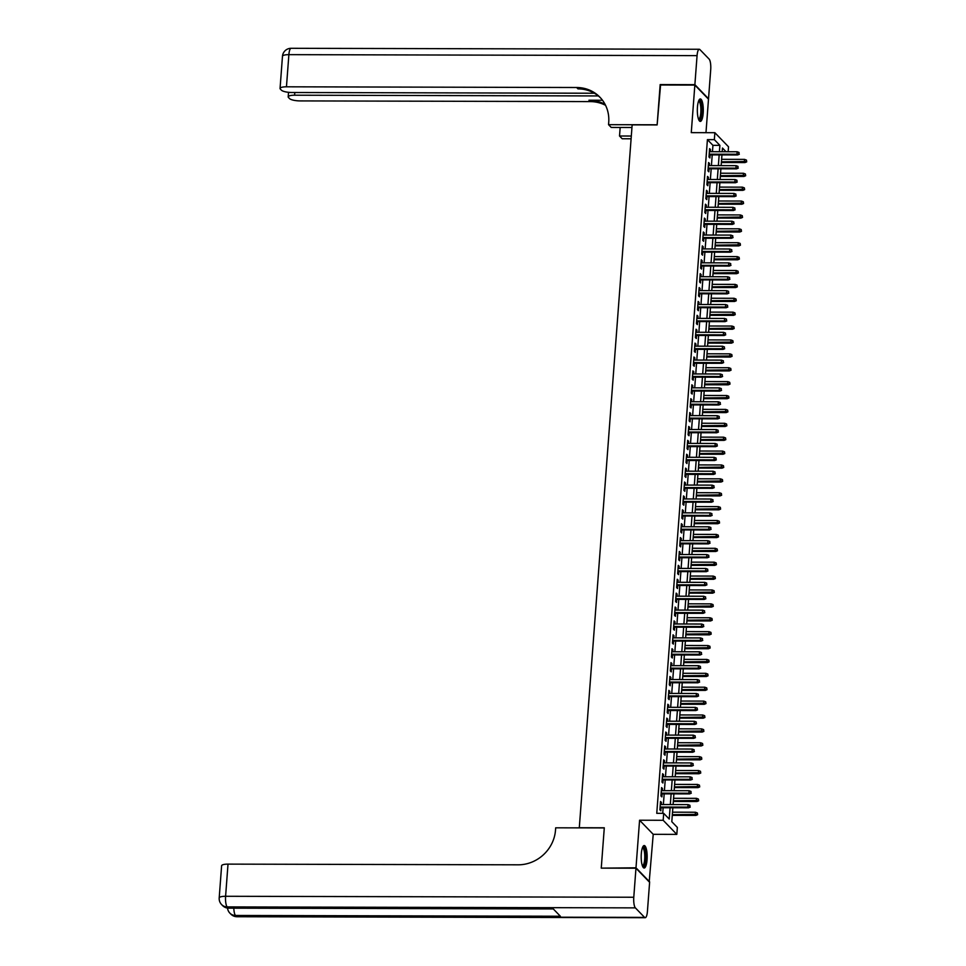 <?xml version="1.0" encoding="UTF-8"?>
<svg xmlns="http://www.w3.org/2000/svg" width="966" height="966" viewBox="0 0 966 966"><rect width="100%" height="100%" fill="white"/><g stroke="black" fill="none" stroke-linecap="round" stroke-linejoin="round"><path stroke-width="1.45" d="M647.051 859.764A11.23 2.995 90.1 0 0 644.201 845.552A11.23 2.995 90.1 0 0 641.303 853.823A11.23 2.995 90.1 0 0 644.153 868.023A11.23 2.995 90.1 0 0 647.051 859.764M703.188 113.155A11.23 2.995 90.1 0 0 700.338 98.943A11.23 2.995 90.1 0 0 697.44 107.202A11.23 2.995 90.1 0 0 700.29 121.414A11.23 2.995 90.1 0 0 703.188 113.155M672.855 807.757L671.805 821.716L677.347 827.427L676.816 834.383L663.171 820.279L663.69 813.336L669.233 819.047L670.078 807.757M649.2 881.898L653.221 834.322L676.816 834.383M705.977 132.68L708.501 99.172L694.844 85.08L691.27 132.644L714.876 132.704L728.521 146.796L728.147 151.747M601.685 868.132L635.99 867.806L649.647 881.898M601.287 867.722L604.293 827.79L579.298 827.729L632.15 124.868L657.134 124.928L660.14 84.996L694.844 85.08M661.287 804.545L661.444 802.456L660.527 801.502L659.899 809.834L660.816 810.788L661.046 807.733M662.338 790.659L662.495 788.558L661.565 787.604L660.937 795.948L661.867 796.89L662.096 793.847M663.376 776.773L663.533 774.672L662.616 773.718L661.988 782.049L662.905 783.003L663.135 779.948M664.427 762.874L664.584 760.773L663.654 759.831L663.026 768.163L663.956 769.117L664.185 766.062M665.465 748.988L665.622 746.887L664.705 745.933L664.077 754.265L664.994 755.219L665.224 752.176M666.516 735.102L666.673 733.001L665.743 732.047L665.115 740.379L666.045 741.333L666.274 738.278M667.554 721.204L667.711 719.102L666.794 718.161L666.166 726.492L667.083 727.446L667.313 724.391M668.605 707.317L668.762 705.216L667.832 704.262L667.204 712.594L668.134 713.548L668.363 710.505M669.643 693.431L669.8 691.33L668.883 690.376L668.255 698.708L669.172 699.662L669.402 696.607M670.694 679.533L670.851 677.432L669.921 676.49L669.293 684.822L670.223 685.775L670.452 682.721M671.732 665.646L671.889 663.545L670.972 662.591L670.344 670.923L671.261 671.877L671.491 668.834M672.783 651.76L672.94 649.659L672.01 648.705L671.382 657.037L672.312 657.991L672.541 654.936M673.821 637.862L673.978 635.761L673.06 634.807L672.433 643.151L673.35 644.105L673.58 641.05M674.872 623.976L675.029 621.875L674.099 620.921L673.471 629.252L674.401 630.206L674.63 627.163M675.91 610.089L676.067 607.988L675.149 607.034L674.522 615.366L675.439 616.32L675.669 613.265M676.961 596.191L677.118 594.09L676.188 593.136L675.56 601.48L676.49 602.434L676.719 599.379M677.999 582.305L678.156 580.204L677.238 579.25L676.611 587.582L677.528 588.535L677.758 585.493M679.05 568.419L679.207 566.317L678.277 565.364L677.649 573.695L678.579 574.649L678.808 571.594M680.088 554.52L680.245 552.419L679.327 551.465L678.7 559.809L679.617 560.751L679.847 557.708M681.139 540.634L681.296 538.533L680.366 537.579L679.738 545.911L680.668 546.865L680.897 543.822M682.177 526.736L682.334 524.647L681.416 523.693L680.788 532.024L681.706 532.978L681.936 529.923M683.228 512.849L683.385 510.748L682.455 509.794L681.827 518.138L682.757 519.08L682.986 516.037M684.266 498.963L684.423 496.862L683.505 495.908L682.877 504.24L683.795 505.194L684.025 502.139M685.317 485.065L685.474 482.976L684.544 482.022L683.916 490.354L684.846 491.308L685.075 488.253M686.355 471.179L686.512 469.078L685.594 468.124L684.966 476.467L685.884 477.409L686.114 474.366M687.406 457.292L687.563 455.191L686.633 454.237L686.005 462.569L686.935 463.523L687.164 460.468M688.444 443.394L688.601 441.293L687.683 440.351L687.055 448.683L687.973 449.637L688.203 446.582M689.495 429.508L689.652 427.407L688.722 426.453L688.094 434.785L689.024 435.738L689.253 432.696M690.533 415.621L690.69 413.52L689.772 412.567L689.144 420.898L690.062 421.852L690.292 418.797M691.571 401.723L691.741 399.622L690.811 398.68L690.183 407.012L691.113 407.966L691.342 404.911M692.622 387.837L692.779 385.736L691.861 384.782L691.233 393.114L692.151 394.068L692.38 391.025M693.66 373.951L693.83 371.85L692.9 370.896L692.272 379.227L693.202 380.181L693.431 377.126M694.711 360.052L694.868 357.951L693.95 357.009L693.322 365.341L694.24 366.295L694.469 363.24M695.749 346.166L695.918 344.065L694.989 343.111L694.361 351.443L695.291 352.397L695.52 349.354M696.8 332.28L696.957 330.179L696.039 329.225L695.411 337.557L696.329 338.511L696.558 335.456M697.838 318.382L698.007 316.28L697.078 315.327L696.45 323.67L697.38 324.624L697.609 321.569M698.889 304.495L699.046 302.394L698.128 301.44L697.5 309.772L698.418 310.726L698.647 307.683M699.927 290.609L700.096 288.508L699.167 287.554L698.539 295.886L699.469 296.84L699.698 293.785M700.978 276.711L701.135 274.61L700.217 273.656L699.589 282L700.507 282.941L700.736 279.899M702.016 262.824L702.185 260.723L701.256 259.769L700.628 268.101L701.558 269.055L701.787 266.012M703.067 248.926L703.224 246.837L702.306 245.883L701.678 254.215L702.596 255.169L702.825 252.114M704.105 235.04L704.274 232.939L703.345 231.985L702.717 240.329L703.646 241.271L703.876 238.228M705.156 221.154L705.313 219.053L704.395 218.099L703.767 226.43L704.685 227.384L704.914 224.329M706.194 207.255L706.363 205.166L705.434 204.212L704.806 212.544L705.735 213.498L705.965 210.443M707.245 193.369L707.402 191.268L706.484 190.314L705.856 198.658L706.774 199.6L707.003 196.557M708.283 179.483L708.44 177.382L707.523 176.428L706.895 184.76L707.824 185.714L708.054 182.659M709.334 165.584L709.491 163.483L708.573 162.542L707.945 170.873L708.863 171.827L709.092 168.772M712.461 151.698L712.944 145.347L707.414 139.635L656.759 813.324L663.69 813.336M662.712 813.336L663.135 807.745M663.376 804.557L664.185 793.847M664.415 790.671L665.224 779.96M665.465 776.773L666.274 766.074M666.504 762.886L667.313 752.176M667.554 748.988L668.363 738.29M668.593 735.102L669.402 724.391M669.643 721.216L670.452 710.505M670.682 707.317L671.491 696.619M671.732 693.431L672.541 682.721M672.771 679.545L673.58 668.834M673.821 665.646L674.63 654.948M674.86 651.76L675.669 641.05M675.91 637.874L676.719 627.163M676.949 623.976L677.758 613.277M677.999 610.089L678.808 599.379M679.038 596.203L679.847 585.493M680.088 582.305L680.897 571.606M681.127 568.419L681.936 557.708M682.177 554.532L682.986 543.822M683.216 540.634L684.025 529.936M684.266 526.748L685.063 516.037M685.305 512.861L686.114 502.151M686.355 498.963L687.152 488.265M687.394 485.077L688.203 474.366M688.444 471.179L689.241 460.48M689.482 457.292L690.292 446.582M690.533 443.406L691.33 432.696M691.571 429.508L692.38 418.809M692.622 415.621L693.419 404.911M693.66 401.735L694.469 391.025M694.711 387.837L695.508 377.138M695.749 373.951L696.558 363.24M696.8 360.064L697.597 349.354M697.838 346.166L698.647 335.468M698.889 332.28L699.686 321.569M699.927 318.394L700.736 307.683M700.978 304.495L701.775 293.797M702.016 290.609L702.825 279.899M703.067 276.723L703.864 266.012M704.105 262.824L704.914 252.126M705.156 248.938L705.953 238.228M706.194 235.052L707.003 224.341M707.245 221.154L708.042 210.455M708.283 207.267L709.092 196.557M709.334 193.381L710.131 182.671M710.372 179.483L711.181 168.784M711.423 165.597L712.22 154.886M710.372 151.698L710.529 149.597L709.612 148.643L708.984 156.975L709.913 157.929L710.143 154.886M653.221 834.322L639.577 820.231L635.99 867.806M639.577 820.231L663.171 820.279M707.414 139.635L714.345 139.647L714.876 132.704M726.058 151.734L722.459 148.027L722.182 151.722M721.952 154.91L721.143 165.621M720.902 168.796L720.093 179.507M719.863 182.695L719.054 193.393M718.813 196.581L718.016 207.292M717.774 210.467L716.965 221.178M716.724 224.366L715.927 235.064M715.685 238.252L714.876 248.962M714.635 252.15L713.838 262.849M713.596 266.036L712.787 276.747M712.546 279.923L711.749 290.633M711.507 293.821L710.698 304.519M710.457 307.707L709.66 318.418M709.418 321.593L708.609 332.304M708.368 335.492L707.571 346.19M707.329 349.378L706.52 360.089M706.279 363.264L705.482 373.975M705.24 377.163L704.431 387.861M704.19 391.049L703.393 401.759M703.151 404.935L702.342 415.646M702.101 418.833L701.304 429.532M701.062 432.72L700.253 443.43M700.012 446.606L699.215 457.316M698.973 460.504L698.164 471.203M697.923 474.391L697.126 485.101M696.884 488.277L696.075 498.987M695.834 502.175L695.037 512.874M694.795 516.061L693.986 526.772M693.745 529.96L692.948 540.658M692.707 543.846L691.898 554.544M691.656 557.732L690.859 568.443M690.618 571.63L689.809 582.329M689.567 585.517L688.77 596.227M688.529 599.403L687.72 610.114M687.478 613.301L686.681 624M686.44 627.188L685.631 637.898M685.389 641.074L684.592 651.784M684.351 654.972L683.542 665.671M683.3 668.858L682.503 679.569M682.262 682.745L681.453 693.455M681.211 696.643L680.414 707.341M680.173 710.529L679.364 721.24M679.122 724.415L678.325 735.126M678.084 738.314L677.275 749.012M677.033 752.2L676.236 762.911M675.995 766.086L675.186 776.797M674.944 779.985L674.147 790.683M673.906 793.871L673.097 804.581M719.404 151.722L719.887 145.359L714.345 139.647M670.319 804.569L671.116 793.871M671.358 790.683L672.167 779.973M672.408 776.797L673.205 766.086M673.447 762.899L674.256 752.2M674.497 749.012L675.294 738.302M675.536 735.114L676.345 724.415M676.586 721.228L677.383 710.517M677.625 707.341L678.434 696.631M678.675 693.443L679.472 682.745M679.714 679.557L680.523 668.846M680.764 665.671L681.561 654.96M681.803 651.772L682.612 641.074M682.853 637.886L683.65 627.175M683.892 624L684.701 613.289M684.942 610.101L685.739 599.403M685.981 596.215L686.79 585.505M687.031 582.329L687.828 571.618M688.07 568.431L688.879 557.732M689.12 554.544L689.917 543.834M690.159 540.658L690.968 529.948M691.209 526.76L692.006 516.061M692.248 512.874L693.057 502.163M693.298 498.987L694.095 488.277M694.337 485.089L695.146 474.391M695.387 471.203L696.184 460.492M696.426 457.316L697.235 446.606M697.476 443.418L698.273 432.72M698.515 429.532L699.324 418.821M699.565 415.634L700.362 404.935M700.604 401.747L701.413 391.037M701.654 387.861L702.451 377.151M702.693 373.963L703.502 363.264M703.743 360.077L704.54 349.366M704.782 346.19L705.591 335.48M705.832 332.292L706.629 321.593M706.87 318.406L707.68 307.695M707.921 304.519L708.718 293.809M708.959 290.621L709.768 279.923M710.01 276.735L710.807 266.024M711.048 262.849L711.857 252.138M712.099 248.95L712.896 238.252M713.137 235.064L713.946 224.354M714.188 221.178L714.985 210.467M715.226 207.279L716.035 196.581M716.277 193.393L717.074 182.683M717.315 179.507L718.124 168.796M718.366 165.609L719.163 154.91M712.944 145.347L719.887 145.359M709.539 149.597L710.529 149.597M708.501 163.483L709.491 163.483M707.45 177.382L708.44 177.382M706.412 191.268L707.402 191.268M705.361 205.154L706.363 205.166M704.323 219.053L705.313 219.053M703.272 232.939L704.274 232.939M702.234 246.825L703.224 246.837M701.183 260.723L702.185 260.723M700.145 274.61L701.135 274.61M699.094 288.496L700.096 288.508M698.056 302.394L699.046 302.394M697.005 316.28L698.007 316.28M695.967 330.167L696.957 330.179M694.916 344.065L695.918 344.065M693.878 357.951L694.868 357.951M692.827 371.85L693.83 371.85M691.789 385.736L692.779 385.736M690.738 399.622L691.741 399.622M689.7 413.52L690.69 413.52M688.649 427.407L689.652 427.407M687.611 441.293L688.601 441.293M686.56 455.191L687.563 455.191M685.522 469.078L686.512 469.078M684.471 482.964L685.474 482.976M683.433 496.862L684.423 496.862M682.382 510.748L683.385 510.748M681.344 524.635L682.334 524.647M680.293 538.533L681.296 538.533M679.255 552.419L680.245 552.419M678.204 566.305L679.207 566.317M677.166 580.204L678.156 580.204M676.115 594.09L677.118 594.09M675.077 607.976L676.067 607.988M674.027 621.875L675.029 621.875M672.988 635.761L673.978 635.761M671.938 649.659L672.94 649.659M670.899 663.545L671.889 663.545M669.849 677.432L670.851 677.432M668.81 691.33L669.8 691.33M667.76 705.216L668.762 705.216M666.721 719.102L667.711 719.102M665.671 733.001L666.673 733.001M664.632 746.887L665.622 746.887M663.582 760.773L664.584 760.773M662.543 774.672L663.533 774.672M661.493 788.558L662.495 788.558M660.454 802.444L661.444 802.456M709.141 154.886L737.626 154.946L736.961 154.258L709.201 154.198M738.954 153.86L739.062 152.471L738.954 153.86L736.961 154.258L737.155 151.759L709.382 151.698M737.626 154.946L739.328 154.246M739.062 152.471L737.155 151.759M746.706 161.865L746.44 160.09L746.706 161.865L745.003 162.566L744.339 161.877L744.532 159.378L721.614 159.33M746.332 161.479L721.433 161.829M745.003 162.566L721.373 162.505M744.532 159.378L746.44 160.09M698.768 100.609A9.72 2.584 -89.9 0 1 701.714 107.709A9.72 2.584 -89.9 0 1 698.72 119.748M698.503 119.18A9.008 2.391 90.1 0 0 700.833 107.89A9.008 2.391 90.1 0 0 698.551 101.176M699.686 121.173A11.157 2.97 90.1 0 0 702.089 107.347A11.157 2.97 90.1 0 0 699.734 99.172M642.632 847.218A9.72 2.584 -89.9 0 1 645.578 854.33A9.72 2.584 -89.9 0 1 642.583 866.357M642.366 865.79A9.008 2.391 90.1 0 0 644.696 854.512A9.008 2.391 90.1 0 0 642.402 847.786M643.537 867.794A11.157 2.97 90.1 0 0 645.94 853.968A11.157 2.97 90.1 0 0 643.597 845.793M660.575 84.996L657.146 124.783L608.556 124.674L608.725 122.308A36.008 33.484 -44.1 0 0 599.886 97.18A36.008 33.484 -44.1 0 0 576.63 87.508L286.455 86.807A8.646 2.198 -175.7 0 0 280.055 88.449A8.646 2.198 -175.7 0 0 280.345 89.077L281.432 90.2A8.646 2.198 -175.7 0 0 291.974 92.507L594.392 93.231M631.945 127.488L611.224 127.44L608.556 124.674M631.1 138.79L622.201 138.766L619.52 136.001L620.172 127.452M694.88 84.658L708.525 98.749L710.71 69.721A8.646 2.294 90.1 0 0 709.129 59.095L699.903 49.58A8.646 2.294 90.1 0 0 699.299 49.266A8.646 2.294 90.1 0 0 697.066 55.63L694.88 84.658L660.164 84.573M631.305 136.037L619.52 136.001M598.34 95.936L294.594 95.211A8.646 2.198 -175.7 0 0 288.194 96.854A8.646 2.198 -175.7 0 0 288.472 97.481L289.571 98.604A8.646 2.198 -175.7 0 0 300.112 100.911L590.274 101.599A36.008 33.484 -44.1 0 1 605.573 105.33M605.127 104.437A36.008 33.484 -44.1 0 0 588.946 100.222L602.506 100.259M600.538 97.88A36.008 33.484 -44.1 0 0 577.958 88.872L576.63 87.508M635.966 868.217L601.25 868.132L604.281 827.922L555.679 827.814L555.51 830.168A36.008 33.484 135.9 0 1 518.187 864.812L228.012 864.123L225.597 896.279L633.781 897.245L635.966 868.217L649.611 882.308L647.425 911.349A8.646 2.294 90.1 0 1 645.191 917.7L237.008 916.734A8.646 2.294 -89.9 0 1 236.404 916.42L644.588 917.398A8.646 2.294 90.1 0 0 645.191 917.7M633.781 897.245A8.646 2.294 90.1 0 0 635.362 907.871L644.588 917.398M233.82 908.173A8.646 2.294 -89.9 0 0 235.487 915.466A8.646 8.03 135.9 0 1 229.896 913.148L230.826 914.102A8.646 8.03 -44.1 0 0 236.404 916.42L235.487 915.466L560.365 916.239L552.987 908.62L228.109 907.847L227.179 906.905A8.646 2.294 -89.9 0 1 225.597 896.279A8.646 2.198 -175.7 0 0 219.197 897.921A8.646 8.646 0 0 0 221.6 904.574L222.518 905.528A8.646 8.03 -44.1 0 0 228.109 907.847A8.646 2.294 -89.9 0 0 228.713 908.161L553.289 908.934M219.197 897.921L221.612 865.765A8.646 2.198 4.3 0 1 228.012 864.123M708.102 168.772L736.587 168.845L735.923 168.156L708.15 168.084M737.915 167.758L738.012 166.369L737.915 167.758L735.923 168.156L736.104 165.657L708.344 165.584M736.587 168.845L738.278 168.132M738.012 166.369L736.104 165.657M707.052 182.659L735.537 182.731L734.872 182.043L707.112 181.982M736.865 181.644L736.973 180.256L736.865 181.644L734.872 182.043L735.066 179.543L707.293 179.483M735.537 182.731L737.239 182.031M736.973 180.256L735.066 179.543M706.013 196.557L734.498 196.617L733.834 195.929L706.061 195.869M735.826 195.53L735.923 194.142L735.826 195.53L733.834 195.929L734.015 193.429L706.255 193.369M734.498 196.617L736.189 195.917M735.923 194.142L734.015 193.429M704.963 210.443L733.448 210.516L732.783 209.827L705.023 209.755M734.776 209.429L734.885 208.04L734.776 209.429L732.783 209.827L732.977 207.328L705.204 207.255M733.448 210.516L735.15 209.803M734.885 208.04L732.977 207.328M745.655 175.752L745.39 173.989L745.655 175.752L743.965 176.452L743.301 175.776L743.482 173.276L720.576 173.216M745.293 175.377L720.382 175.715M743.965 176.452L720.334 176.404M743.482 173.276L745.39 173.989M744.617 189.638L744.351 187.875L744.617 189.638L742.914 190.35L742.25 189.662L742.443 187.162L719.525 187.102M744.243 189.264L719.344 189.602M742.914 190.35L719.284 190.29M742.443 187.162L744.351 187.875M743.566 203.536L743.301 201.761L743.566 203.536L741.876 204.237L741.212 203.548L741.393 201.049L718.487 201M743.204 203.15L718.293 203.5M741.876 204.237L718.245 204.176M741.393 201.049L743.301 201.761M742.528 217.422L742.262 215.66L742.528 217.422L740.825 218.123L740.161 217.447L740.354 214.947L717.436 214.887M742.154 217.048L717.255 217.386M740.825 218.123L717.195 218.075M740.354 214.947L742.262 215.66M703.924 224.329L732.409 224.402L731.745 223.714L703.972 223.653M733.737 223.315L733.834 221.926L733.737 223.315L731.745 223.714L731.926 221.214L704.166 221.154M732.409 224.402L734.1 223.701M733.834 221.926L731.926 221.214M741.477 231.321L741.212 229.546L741.477 231.321L739.787 232.021L739.123 231.333L739.304 228.833L716.398 228.773M741.115 230.934L716.204 231.285M739.787 232.021L716.156 231.961M739.304 228.833L741.212 229.546M702.874 238.228L731.359 238.288L730.694 237.6L702.934 237.539M732.687 237.201L732.796 235.813L732.687 237.201L730.694 237.6L730.888 235.1L703.115 235.04M731.359 238.288L733.061 237.588M732.796 235.813L730.888 235.1M740.439 245.207L740.173 243.432L740.439 245.207L738.736 245.907L738.072 245.219L738.265 242.72L715.347 242.671M740.065 244.821L715.166 245.171M738.736 245.907L715.106 245.859M738.265 242.72L740.173 243.432M701.835 252.114L730.32 252.186L729.656 251.498L701.884 251.426M731.648 251.1L731.757 249.711L731.648 251.1L729.656 251.498L729.837 248.999L702.077 248.926M730.32 252.186L732.011 251.474M731.757 249.711L729.837 248.999M739.388 259.093L739.123 257.33L739.388 259.093L737.698 259.806L737.034 259.117L737.215 256.618L714.309 256.558M739.026 258.719L714.115 259.057M737.698 259.806L714.067 259.745M737.215 256.618L739.123 257.33M700.785 266L729.27 266.073L728.606 265.384L700.845 265.324M730.598 264.986L730.707 263.597L730.598 264.986L728.606 265.384L728.799 262.885L701.026 262.824M729.27 266.073L730.972 265.372M730.707 263.597L728.799 262.885M738.35 272.992L738.084 271.217L738.35 272.992L736.647 273.692L735.983 273.004L736.177 270.504L713.258 270.456M737.976 272.605L713.077 272.955M736.647 273.692L713.017 273.632M736.177 270.504L738.084 271.217M699.746 279.899L728.231 279.959L727.567 279.283L699.795 279.21M729.559 278.872L729.668 277.483L729.559 278.872L727.567 279.283L727.748 276.771L699.988 276.711M728.231 279.959L729.922 279.259M729.668 277.483L727.748 276.771M737.3 286.878L737.034 285.103L737.3 286.878L735.609 287.578L734.945 286.89L735.126 284.39L712.22 284.342M736.937 286.491L712.027 286.842M735.609 287.578L711.978 287.53M735.126 284.39L737.034 285.103M698.696 293.785L727.181 293.857L726.517 293.169L698.756 293.096M728.509 292.77L728.618 291.382L728.509 292.77L726.517 293.169L726.71 290.669L698.937 290.597M727.181 293.857L728.883 293.145M728.618 291.382L726.71 290.669M736.261 300.764L735.995 299.001L736.261 300.764L734.558 301.477L733.894 300.788L734.088 298.289L711.169 298.228M735.887 300.39L710.988 300.728M734.558 301.477L710.928 301.416M734.088 298.289L735.995 299.001M697.657 307.671L726.142 307.743L725.478 307.055L697.706 306.995M727.47 306.657L727.579 305.268L727.47 306.657L725.478 307.055L725.659 304.556L697.899 304.495M726.142 307.743L727.833 307.043M727.579 305.268L725.659 304.556M735.211 314.662L734.945 312.887L735.211 314.662L733.52 315.363L732.856 314.675L733.037 312.175L710.131 312.127M734.848 314.276L709.938 314.626M733.52 315.363L709.889 315.302M733.037 312.175L734.945 312.887M696.607 321.569L725.092 321.63L724.428 320.954L696.667 320.881M726.42 320.555L726.529 319.154L726.42 320.555L724.428 320.954L724.621 318.454L696.848 318.382M725.092 321.63L726.794 320.929M726.529 319.154L724.621 318.454M734.172 328.549L733.906 326.774L734.172 328.549L732.47 329.249L731.805 328.561L731.999 326.061L709.08 326.013M733.798 328.162L708.899 328.512M732.47 329.249L708.839 329.201M731.999 326.061L733.906 326.774M695.568 335.456L724.053 335.528L723.389 334.84L695.617 334.767M725.381 334.441L725.49 333.053L725.381 334.441L723.389 334.84L723.57 332.34L695.81 332.268M724.053 335.528L725.744 334.816M725.49 333.053L723.57 332.34M733.122 342.435L732.856 340.672L733.122 342.435L731.431 343.147L730.767 342.459L730.948 339.96L708.042 339.899M732.759 342.061L707.849 342.399M731.431 343.147L707.8 343.087M730.948 339.96L732.856 340.672M694.518 349.342L723.003 349.414L722.339 348.726L694.578 348.666M724.331 348.328L724.44 346.939L724.331 348.328L722.339 348.726L722.532 346.226L694.759 346.166M723.003 349.414L724.705 348.714M724.44 346.939L722.532 346.226M732.083 356.333L731.817 354.558L732.083 356.333L730.381 357.034L729.716 356.345L729.91 353.846L706.991 353.798M731.709 355.947L706.81 356.297M730.381 357.034L706.75 356.973M729.91 353.846L731.817 354.558M693.479 363.24L721.964 363.301L721.3 362.624L693.528 362.552M723.293 362.226L723.401 360.837L723.293 362.226L721.3 362.624L721.481 360.125L693.721 360.052M721.964 363.301L723.655 362.6M723.401 360.837L721.481 360.125M731.033 370.22L730.767 368.444L731.033 370.22L729.342 370.92L728.678 370.244L728.859 367.732L705.953 367.684M730.67 369.833L705.76 370.183M729.342 370.92L705.711 370.872M728.859 367.732L730.767 368.444M692.429 377.126L720.914 377.199L720.25 376.511L692.489 376.45M722.242 376.112L722.351 374.723L722.242 376.112L720.25 376.511L720.443 374.011L692.67 373.939M720.914 377.199L722.616 376.486M722.351 374.723L720.443 374.011M729.994 384.106L729.728 382.343L729.994 384.106L728.292 384.818L727.627 384.13L727.821 381.63L704.902 381.57M729.62 383.731L704.721 384.07M728.292 384.818L704.661 384.758M727.821 381.63L729.728 382.343M691.39 391.013L719.875 391.085L719.211 390.397L691.439 390.336M721.204 389.998L721.312 388.61L721.204 389.998L719.211 390.397L719.392 387.897L691.632 387.837M719.875 391.085L721.566 390.385M721.312 388.61L719.392 387.897M728.944 398.004L728.678 396.229L728.944 398.004L727.253 398.704L726.589 398.016L726.77 395.517L703.864 395.468M728.581 397.618L703.671 397.968M727.253 398.704L703.622 398.644M726.77 395.517L728.678 396.229M690.34 404.911L718.825 404.971L718.161 404.295L690.4 404.223M720.153 403.897L720.262 402.508L720.153 403.897L718.161 404.295L718.354 401.796L690.581 401.723M718.825 404.971L720.527 404.271M720.262 402.508L718.354 401.796M727.905 411.89L727.639 410.115L727.905 411.89L726.203 412.591L725.538 411.914L725.732 409.415L702.813 409.355M727.531 411.516L702.632 411.854M726.203 412.591L702.572 412.542M725.732 409.415L727.639 410.115M689.301 418.797L717.786 418.87L717.122 418.181L689.35 418.121M719.115 417.783L719.223 416.394L719.115 417.783L717.122 418.181L717.303 415.682L689.543 415.609M717.786 418.87L719.477 418.169M719.223 416.394L717.303 415.682M726.855 425.777L726.589 424.014L726.855 425.777L725.164 426.489L724.5 425.801L724.681 423.301L701.775 423.241M726.492 425.402L701.582 425.74M725.164 426.489L701.533 426.429M724.681 423.301L726.589 424.014M688.251 432.696L716.736 432.756L716.072 432.068L688.311 432.007M718.064 431.669L718.173 430.281L718.064 431.669L716.072 432.068L716.265 429.568L688.492 429.508M716.736 432.756L718.438 432.056M718.173 430.281L716.265 429.568M725.816 439.675L725.551 437.9L725.816 439.675L724.114 440.375L723.449 439.687L723.643 437.187L700.724 437.139M725.442 439.288L700.543 439.639M724.114 440.375L700.483 440.315M723.643 437.187L725.551 437.9M687.212 446.582L715.697 446.642L715.033 445.966L687.261 445.894M717.026 445.567L717.134 444.179L717.026 445.567L715.033 445.966L715.214 443.466L687.454 443.394M715.697 446.642L717.388 445.942M717.134 444.179L715.214 443.466M724.766 453.561L724.5 451.798L724.766 453.561L723.075 454.262L722.411 453.585L722.592 451.086L699.686 451.025M724.403 453.187L699.493 453.525M723.075 454.262L699.444 454.213M722.592 451.086L724.5 451.798M686.162 460.468L714.647 460.54L713.983 459.852L686.222 459.792M715.975 459.454L716.084 458.065L715.975 459.454L713.983 459.852L714.176 457.353L686.403 457.292M714.647 460.54L716.349 459.84M716.084 458.065L714.176 457.353M723.727 467.447L723.462 465.684L723.727 467.447L722.025 468.16L721.361 467.472L721.554 464.972L698.635 464.912M723.353 467.073L698.454 467.411M722.025 468.16L698.394 468.099M721.554 464.972L723.462 465.684M685.123 474.366L713.608 474.427L712.944 473.738L685.172 473.678M714.937 473.34L715.045 471.951L714.937 473.34L712.944 473.738L713.125 471.239L685.365 471.179M713.608 474.427L715.299 473.726M715.045 471.951L713.125 471.239M722.677 481.346L722.423 479.571L722.677 481.346L720.986 482.046L720.322 481.358L720.503 478.858L697.597 478.81M722.314 480.959L697.404 481.31M720.986 482.046L697.355 481.986M720.503 478.858L722.423 479.571M684.073 488.253L712.558 488.325L711.894 487.637L684.133 487.564M713.886 487.238L713.995 485.85L713.886 487.238L711.894 487.637L712.087 485.137L684.314 485.065M712.558 488.325L714.26 487.613M713.995 485.85L712.087 485.137M721.638 495.232L721.373 493.469L721.638 495.232L719.936 495.932L719.272 495.256L719.465 492.757L696.546 492.696M721.264 494.858L696.365 495.196M719.936 495.932L696.305 495.884M719.465 492.757L721.373 493.469M683.034 502.139L711.519 502.211L710.855 501.523L683.083 501.463M712.848 501.125L712.956 499.736L712.848 501.125L710.855 501.523L711.036 499.024L683.276 498.963M711.519 502.211L713.21 501.511M712.956 499.736L711.036 499.024M681.984 516.037L710.469 516.098L709.805 515.409L682.044 515.349M711.797 515.011L711.906 513.622L711.797 515.011L709.805 515.409L709.998 512.91L682.225 512.849M710.469 516.098L712.171 515.397M711.906 513.622L709.998 512.91M680.945 529.923L709.43 529.996L708.766 529.308L680.994 529.235M710.759 528.909L710.867 527.521L710.759 528.909L708.766 529.308L708.947 526.808L681.187 526.736M709.43 529.996L711.133 529.283M710.867 527.521L708.947 526.808M720.588 509.13L720.334 507.355L720.588 509.13L718.897 509.831L718.233 509.142L718.414 506.643L695.508 506.582M720.225 508.744L695.315 509.082M718.897 509.831L695.266 509.77M718.414 506.643L720.334 507.355M719.549 523.017L719.284 521.242L719.549 523.017L717.847 523.717L717.183 523.029L717.376 520.529L694.457 520.481M719.175 522.63L694.276 522.98M717.847 523.717L694.216 523.657M717.376 520.529L719.284 521.242M718.499 536.903L718.245 535.14L718.499 536.903L716.808 537.603L716.144 536.927L716.325 534.427L693.419 534.367M718.136 536.528L693.226 536.867M716.808 537.603L693.177 537.555M716.325 534.427L718.245 535.14M679.895 543.81L708.38 543.882L707.716 543.194L679.955 543.134M709.708 542.795L709.817 541.407L709.708 542.795L707.716 543.194L707.909 540.694L680.136 540.634M708.38 543.882L710.082 543.182M709.817 541.407L707.909 540.694M717.46 550.801L717.195 549.026L717.46 550.801L715.758 551.501L715.094 550.813L715.287 548.314L692.368 548.253M717.086 550.415L692.187 550.765M715.758 551.501L692.127 551.441M715.287 548.314L717.195 549.026M678.857 557.708L707.341 557.768L706.677 557.092L678.905 557.02M708.67 556.682L708.778 555.293L708.67 556.682L706.677 557.092L706.858 554.581L679.098 554.52M707.341 557.768L709.044 557.068M708.778 555.293L706.858 554.581M716.41 564.687L716.156 562.912L716.41 564.687L714.719 565.388L714.055 564.699L714.236 562.2L691.33 562.152M716.048 564.301L691.137 564.651M714.719 565.388L691.088 565.339M714.236 562.2L716.156 562.912M677.806 571.594L706.291 571.667L705.627 570.978L677.866 570.906M707.619 570.58L707.728 569.191L707.619 570.58L705.627 570.978L705.82 568.479L678.047 568.406M706.291 571.667L707.993 570.954M707.728 569.191L705.82 568.479M715.371 578.574L715.106 576.811L715.371 578.574L713.669 579.286L713.005 578.598L713.198 576.098L690.279 576.038M714.997 578.199L690.098 578.537M713.669 579.286L690.038 579.226M713.198 576.098L715.106 576.811M676.768 585.481L705.252 585.553L704.588 584.865L676.816 584.804M706.581 584.466L706.689 583.078L706.581 584.466L704.588 584.865L704.769 582.365L677.009 582.305M705.252 585.553L706.955 584.853M706.689 583.078L704.769 582.365M714.321 592.472L714.067 590.697L714.321 592.472L712.63 593.172L711.966 592.484L712.147 589.985L689.241 589.936M713.959 592.086L689.048 592.436M712.63 593.172L689 593.112M712.147 589.985L714.067 590.697M675.717 599.379L704.202 599.439L703.538 598.763L675.777 598.691M705.53 598.365L705.639 596.964L705.53 598.365L703.538 598.763L703.731 596.251L675.958 596.191M704.202 599.439L705.904 598.739M705.639 596.964L703.731 596.251M713.282 606.358L713.017 604.583L713.282 606.358L711.58 607.059L710.916 606.37L711.109 603.871L688.19 603.822M712.908 605.972L688.009 606.322M711.58 607.059L687.949 607.01M711.109 603.871L713.017 604.583M674.679 613.265L703.163 613.338L702.499 612.649L674.727 612.577M704.492 612.251L704.6 610.862L704.492 612.251L702.499 612.649L702.68 610.15L674.92 610.077M703.163 613.338L704.866 612.625M704.6 610.862L702.68 610.15M712.232 620.244L711.978 618.482L712.232 620.244L710.541 620.957L709.877 620.269L710.058 617.769L687.152 617.709M711.87 619.87L686.959 620.208M710.541 620.957L686.911 620.897M710.058 617.769L711.978 618.482M673.628 627.151L702.113 627.224L701.449 626.536L673.688 626.475M703.441 626.137L703.55 624.748L703.441 626.137L701.449 626.536L701.642 624.036L673.87 623.976M702.113 627.224L703.816 626.523M703.55 624.748L701.642 624.036M711.193 634.143L710.928 632.368L711.193 634.143L709.491 634.843L708.827 634.155L709.02 631.655L686.102 631.607M710.819 633.756L685.92 634.107M709.491 634.843L685.86 634.783M709.02 631.655L710.928 632.368M672.59 641.05L701.075 641.11L700.41 640.434L672.638 640.361M702.403 640.035L702.511 638.647L702.403 640.035L700.41 640.434L700.592 637.934L672.831 637.862M701.075 641.11L702.777 640.41M702.511 638.647L700.592 637.934M710.143 648.029L709.889 646.254L710.143 648.029L708.452 648.729L707.788 648.041L707.969 645.542L685.063 645.493M709.781 647.643L684.87 647.993M708.452 648.729L684.822 648.681M707.969 645.542L709.889 646.254M671.539 654.936L700.024 655.008L699.36 654.32L671.599 654.248M701.352 653.922L701.461 652.533L701.352 653.922L699.36 654.32L699.553 651.821L671.781 651.748M700.024 655.008L701.727 654.296M701.461 652.533L699.553 651.821M709.104 661.915L708.839 660.152L709.104 661.915L707.402 662.628L706.738 661.939L706.931 659.44L684.013 659.38M708.73 661.541L683.831 661.879M707.402 662.628L683.783 662.567M706.931 659.44L708.839 660.152M670.501 668.822L698.986 668.895L698.321 668.206L670.549 668.146M700.314 667.808L700.422 666.419L700.314 667.808L698.321 668.206L698.503 665.707L670.742 665.646M698.986 668.895L700.688 668.194M700.422 666.419L698.503 665.707M708.054 675.814L707.8 674.039L708.054 675.814L706.363 676.514L705.699 675.826L705.88 673.326L682.974 673.278M707.692 675.427L682.781 675.777M706.363 676.514L682.733 676.454M705.88 673.326L707.8 674.039M669.45 682.721L697.935 682.781L697.271 682.105L669.51 682.032M699.275 681.706L699.372 680.318L699.275 681.706L697.271 682.105L697.464 679.605L669.692 679.533M697.935 682.781L699.638 682.081M699.372 680.318L697.464 679.605M707.015 689.7L706.75 687.925L707.015 689.7L705.313 690.4L704.649 689.724L704.842 687.212L681.924 687.164M706.641 689.326L681.742 689.664M705.313 690.4L681.694 690.352M704.842 687.212L706.75 687.925M668.412 696.607L696.897 696.679L696.232 695.991L668.46 695.931M698.225 695.592L698.333 694.204L698.225 695.592L696.232 695.991L696.414 693.491L668.653 693.419M696.897 696.679L698.599 695.979M698.333 694.204L696.414 693.491M705.965 703.586L705.711 701.823L705.965 703.586L704.274 704.299L703.61 703.61L703.791 701.111L680.885 701.05M705.603 703.212L680.692 703.55M704.274 704.299L680.644 704.238M703.791 701.111L705.711 701.823M667.361 710.505L695.846 710.565L695.182 709.877L667.421 709.817M697.186 709.479L697.283 708.09L697.186 709.479L695.182 709.877L695.375 707.378L667.603 707.317M695.846 710.565L697.549 709.865M697.283 708.09L695.375 707.378M704.926 717.484L704.661 715.709L704.926 717.484L703.224 718.185L702.56 717.497L702.753 714.997L679.835 714.949M704.552 717.098L679.653 717.448M703.224 718.185L679.605 718.124M702.753 714.997L704.661 715.709M666.323 724.391L694.808 724.452L694.143 723.775L666.371 723.703M696.136 723.377L696.245 721.988L696.136 723.377L694.143 723.775L694.325 721.276L666.564 721.204M694.808 724.452L696.51 723.751M696.245 721.988L694.325 721.276M703.876 731.371L703.622 729.608L703.876 731.371L702.185 732.071L701.521 731.395L701.702 728.895L678.796 728.835M703.514 730.996L678.603 731.334M702.185 732.071L678.555 732.023M701.702 728.895L703.622 729.608M665.284 738.278L693.757 738.35L693.093 737.662L665.332 737.601M695.097 737.263L695.194 735.875L695.097 737.263L693.093 737.662L693.286 735.162L665.514 735.102M693.757 738.35L695.46 737.65M695.194 735.875L693.286 735.162M702.837 745.257L702.572 743.494L702.837 745.257L701.135 745.969L700.471 745.281L700.664 742.782L677.746 742.721M702.463 744.883L677.564 745.221M701.135 745.969L677.516 745.909M700.664 742.782L702.572 743.494M664.234 752.176L692.719 752.236L692.054 751.548L664.282 751.488M694.047 751.15L694.156 749.761L694.047 751.15L692.054 751.548L692.236 749.048L664.475 748.988M692.719 752.236L694.421 751.536M694.156 749.761L692.236 749.048M701.799 759.155L701.533 757.38L701.799 759.155L700.096 759.856L699.432 759.167L699.613 756.668L676.707 756.62M701.425 758.769L676.514 759.119M700.096 759.856L676.466 759.795M699.613 756.668L701.533 757.38M663.195 766.062L691.668 766.135L691.004 765.446L663.244 765.374M693.008 765.048L693.105 763.659L693.008 765.048L691.004 765.446L691.197 762.947L663.425 762.874M691.668 766.135L693.371 765.422M693.105 763.659L691.197 762.947M700.748 773.042L700.483 771.279L700.748 773.042L699.046 773.742L698.382 773.066L698.575 770.566L675.657 770.506M700.374 772.667L675.476 773.005M699.046 773.742L675.427 773.694M698.575 770.566L700.483 771.279M662.145 779.948L690.63 780.021L689.966 779.333L662.193 779.272M691.958 778.934L692.067 777.545L691.958 778.934L689.966 779.333L690.147 776.833L662.386 776.773M690.63 780.021L692.332 779.321M692.067 777.545L690.147 776.833M699.71 786.928L699.444 785.165L699.71 786.928L698.007 787.64L697.343 786.952L697.524 784.452L674.618 784.392M699.336 786.553L674.425 786.892M698.007 787.64L674.377 787.58M697.524 784.452L699.444 785.165M661.106 793.847L689.579 793.907L688.915 793.219L661.155 793.158M690.919 792.82L691.016 791.432L690.919 792.82L688.915 793.219L689.108 790.719L661.336 790.659M689.579 793.907L691.282 793.207M691.016 791.432L689.108 790.719M698.66 800.826L698.394 799.051L698.66 800.826L696.957 801.526L696.293 800.838L696.486 798.339L673.568 798.29M698.285 800.44L673.387 800.79M696.957 801.526L673.338 801.466M696.486 798.339L698.394 799.051M660.056 807.733L688.541 807.805L687.877 807.117L660.104 807.045M689.869 806.719L689.978 805.33L689.869 806.719L687.877 807.117L688.058 804.618L660.297 804.545M688.541 807.805L690.243 807.093M689.978 805.33L688.058 804.618M697.621 814.712L697.355 812.949L697.621 814.712L695.918 815.413L695.254 814.736L695.435 812.237L672.529 812.177M697.247 814.338L672.336 814.676M695.918 815.413L672.288 815.364M695.435 812.237L697.355 812.949M588.946 100.222L590.274 101.599M697.066 55.63L288.882 54.651L286.455 86.807M294.799 92.519L294.594 95.211M288.882 54.651A8.646 2.294 -89.9 0 1 291.116 48.3A8.646 8.646 0 0 0 282.47 56.294A8.646 2.198 4.3 0 1 288.882 54.651M635.362 907.871L227.179 906.905A8.646 8.03 135.9 0 1 221.6 904.574M288.532 92.313L288.194 96.854M699.299 49.266L291.116 48.3M282.47 56.294L280.055 88.449M227.517 908.076A8.646 8.646 0 0 0 229.896 913.148M230.826 914.102A8.646 8.646 0 0 0 237.008 916.734M222.518 905.528A8.646 8.646 0 0 0 228.713 908.161"/></g></svg>
